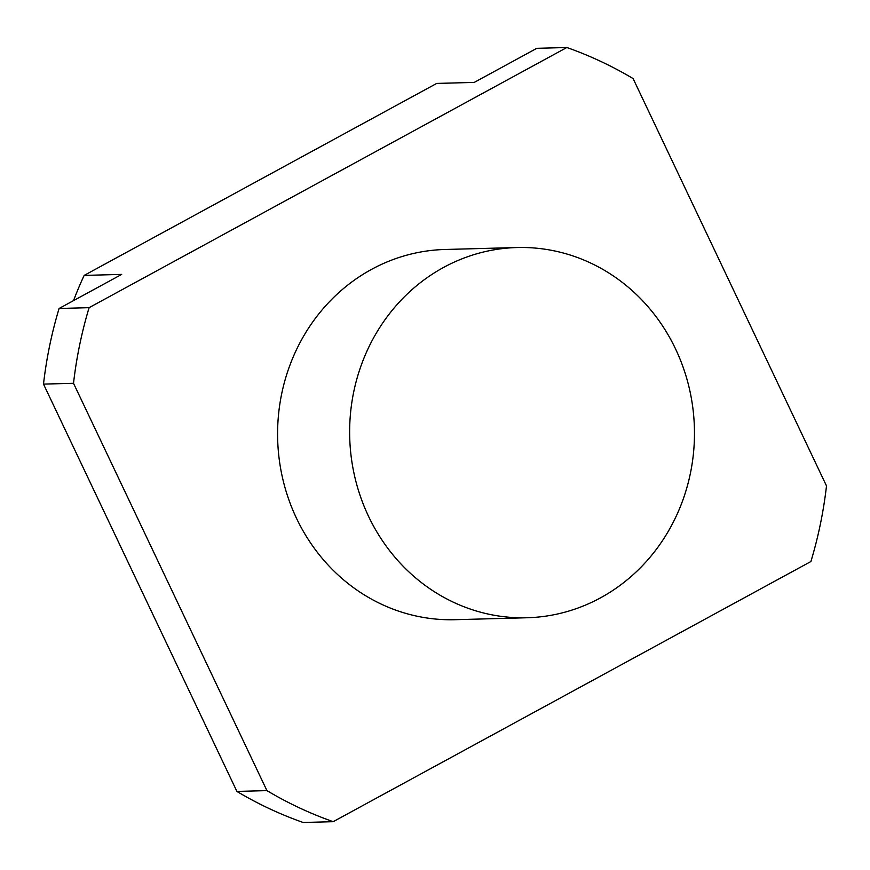 <?xml version="1.0" encoding="UTF-8"?>
<svg xmlns="http://www.w3.org/2000/svg" width="870" height="870" viewBox="0 0 870 870"><rect width="100%" height="100%" fill="white"/><g stroke="black" fill="none" stroke-linecap="round" stroke-linejoin="round"><path stroke-width="1.3" d="M73.515 383.3L266.927 790.612L236.912 791.428L43.5 384.105L73.515 383.3A407.399 379.309 -91.5 0 1 89.11 307.665L566.838 47.513L536.823 48.318L474.226 82.411L436.707 83.422L84.162 275.409A358.016 333.33 88.5 0 0 73.548 300.607M566.838 47.513A407.399 379.309 -91.5 0 1 633.088 78.572L826.5 485.895A407.399 379.309 -91.5 0 1 810.905 561.52L333.177 821.682A407.399 379.309 -91.5 0 1 266.927 790.612M517.052 247.537L445.005 249.483A185.179 172.412 88.5 0 0 371.555 269.374A185.179 172.412 88.5 0 0 282.978 479.838A185.179 172.412 88.5 0 0 455.021 619.701L527.068 617.754A185.179 172.412 88.5 0 0 694.401 427.986A185.179 172.412 88.5 0 0 517.052 247.537A185.179 172.412 88.5 0 0 443.602 267.427A185.179 172.412 88.5 0 0 355.025 477.891A185.179 172.412 88.5 0 0 527.068 617.754M236.912 791.428A407.399 379.309 88.5 0 0 303.162 822.487L333.177 821.682M84.162 275.409L121.68 274.398L59.095 308.48A407.399 379.309 88.5 0 0 43.5 384.105M59.095 308.48L89.11 307.665"/></g></svg>
